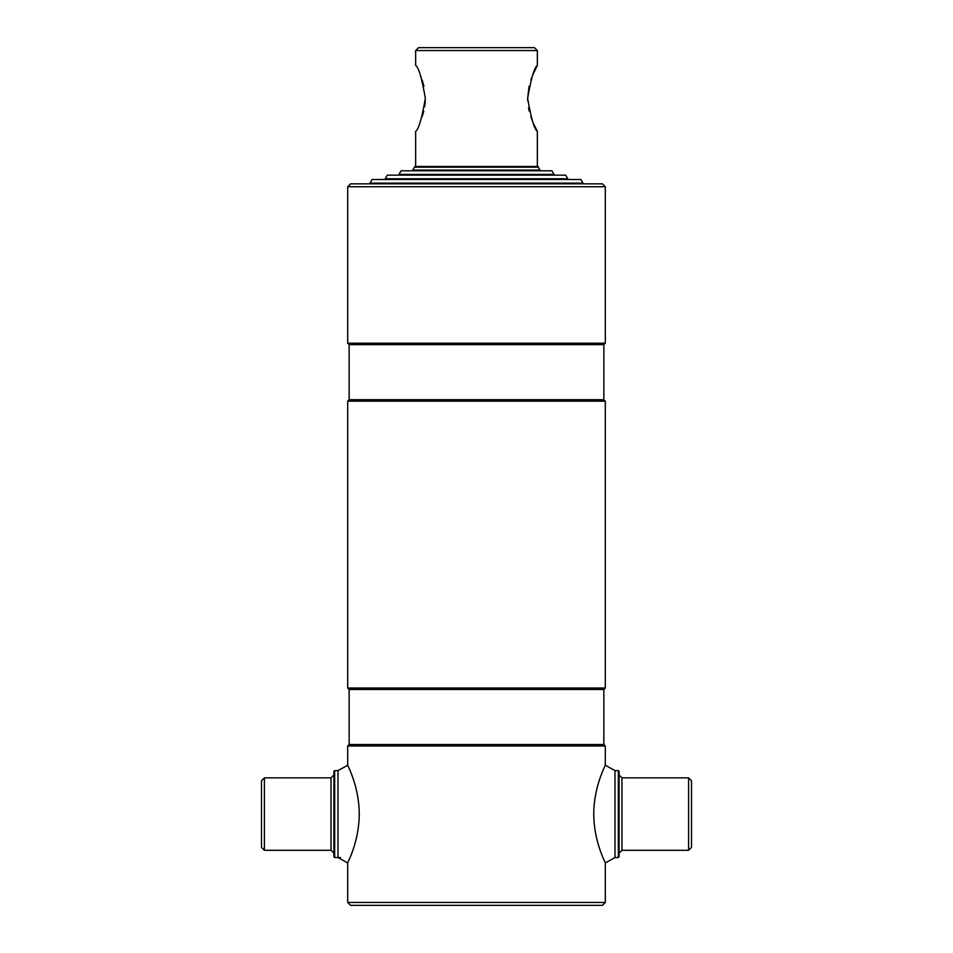 <?xml version="1.0" encoding="UTF-8"?>
<svg xmlns="http://www.w3.org/2000/svg" width="953" height="953" viewBox="0 0 953 953"><rect width="100%" height="100%" fill="white"/><g stroke="black" fill="none" stroke-linecap="round" stroke-linejoin="round"><path stroke-width="1.43" d="M602.403 905.35L350.597 905.35L347.702 902.455L605.298 902.455L602.403 905.35M603.857 689.472L605.298 688.03L347.702 688.03L349.143 689.472L603.857 689.472L603.857 744.531L605.298 745.985L347.702 745.985L347.702 765.223L338.005 770.608L334.658 770.608L334.658 857.533L333.931 856.818L333.931 771.334L334.658 770.608M603.857 744.531L349.143 744.531L347.702 745.985M603.857 344.652L605.298 343.211L347.702 343.211L349.143 344.652L603.857 344.652L603.857 399.712L605.298 401.165L347.702 401.165L347.702 688.03M603.857 399.712L349.143 399.712L347.702 401.165M347.702 186.74L350.597 183.834L602.403 183.834L605.298 186.74L347.702 186.74L347.702 343.211M261.491 847.396L261.491 780.757L264.398 777.851L264.398 850.29L261.491 847.396M618.342 770.608L619.069 771.334L619.069 856.818L618.342 857.533L618.342 770.608L614.995 770.608L614.995 857.533L618.342 857.533M688.602 850.29L691.509 847.396L691.509 780.757L688.602 777.851L688.602 850.29L621.964 850.29L619.069 853.197M347.702 902.455L347.702 862.93L338.005 857.533L338.005 770.608M359.257 814.076C359.15 785.808 347.023 764.509 347.702 765.223C347.071 764.604 359.162 785.868 359.257 814.076C359.138 842.428 347.011 863.632 347.702 862.93C347.083 863.501 359.162 842.261 359.257 814.076M593.743 814.076C593.85 785.808 605.977 764.509 605.298 765.223C605.929 764.604 593.838 785.868 593.743 814.076C593.862 842.428 605.989 863.632 605.298 862.93C605.917 863.501 593.838 842.261 593.743 814.076M476.5 179.498L372.099 179.498L370.014 183.119L582.986 183.119L580.901 179.498L476.5 179.498M567.774 178.771L565.689 175.149L387.311 175.149L385.226 178.771L567.774 178.771L567.774 179.498M554.015 174.423L398.985 174.423L401.082 170.801L551.918 170.801L554.015 174.423M538.576 167.18L414.424 167.18L415.151 166.453L537.849 166.453L540.244 170.801M414.424 167.18L412.756 170.075L540.244 170.075M537.349 50.545L415.651 50.545L418.546 47.65L534.454 47.65L537.349 50.545L537.349 65.4L532.703 75.061M531.75 77.467L530.857 79.957M529.082 86.199L527.652 98.147M527.652 98.338L527.712 100.815M528.522 107.868L529.213 111.108M530.857 116.766L532.667 121.567M533.894 124.402L537.349 131.323L537.349 166.453M415.651 50.545L415.651 65.4C418.665 67.353 421.893 78.337 425.348 98.314C421.893 118.41 418.653 129.417 415.651 131.323L415.651 166.453M422.143 116.731L423.775 111.156M424.669 106.76L425.288 100.815M423.918 86.163L422.155 80.004M421.202 77.36L420.333 75.156M537.349 131.323C534.335 129.358 531.107 118.386 527.652 98.409C531.095 78.337 534.323 67.341 537.349 65.4M264.398 850.29L331.036 850.29L331.036 777.851L333.931 774.956M619.069 774.956L621.964 777.851L621.964 850.29M605.298 745.985L605.298 765.223L614.995 770.608M614.995 857.533L605.298 862.93L605.298 902.455M605.298 401.165L605.298 688.03M605.298 186.74L605.298 343.211M349.143 344.652L349.143 399.712M349.143 689.472L349.143 744.531M340.459 857.533L334.658 857.533M331.036 850.29L333.931 853.197M331.036 777.851L264.398 777.851M621.964 777.851L688.602 777.851"/></g></svg>
